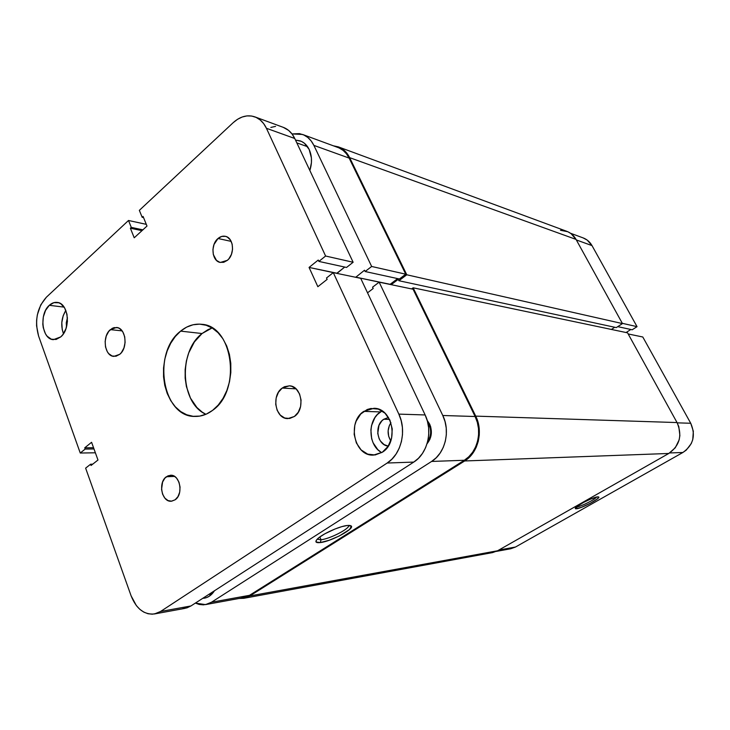 <?xml version="1.0" encoding="UTF-8"?>
<svg xmlns="http://www.w3.org/2000/svg" width="730" height="730" viewBox="0 0 730 730"><rect width="100%" height="100%" fill="white"/><g stroke="black" fill="none" stroke-linecap="round" stroke-linejoin="round"><path stroke-width="1.09" d="M576.381 506.921L576.974 506.885L576.472 508.801L575.368 507.934C576.946 505.26 593.235 497.121 597.569 496.847L590.67 499.055L583.726 502.331L576.591 506.748L575.203 508.199L575.614 508.828L581.235 507.414L590.132 503.371L597.231 499.01L598.773 497.075L597.569 496.847L598.646 496.929C601.292 497.96 581.901 508.317 576.472 508.801L576.974 506.885L576.381 506.921M690.735 423.263L677.194 422.843L690.735 423.263L642.792 336.995L690.735 423.263L693.336 431.257L692.752 439.642L691.273 443.566L686.246 450.118L682.897 452.481L515.48 547.035L682.897 452.481C693.327 445.072 695.936 435.335 690.735 423.263M628.183 333.957L642.792 336.995L628.183 333.957M509.002 548.978L515.48 547.035L498.8 550.064L515.48 547.035L510.735 548.759L496.354 551.396M626.094 332.524L630.83 329.486L626.094 332.524M570.495 233.235L583.151 237.907C586.947 239.349 589.895 241.913 592.003 245.599L576.344 239.951L592.003 245.599L637.044 326.657L632.18 329.777L617.762 326.638L632.18 329.777L637.044 326.657L592.003 245.599L587.221 240.106L583.087 237.88M669.647 452.956L682.897 452.481L669.647 452.956M637.044 326.657L622.307 323.317L637.044 326.657M596.665 497.002C595.251 499.393 581.007 506.538 576.974 506.885C581.007 506.538 595.251 499.393 596.665 497.002M243.911 598.29L492.604 552.592L497.541 550.785L249.76 595.963L243.811 598.308L239.066 598.472L245.8 597.815L249.76 595.963L497.541 550.785L668.789 453.467C679.749 445.628 682.495 435.326 677.038 422.56L627.554 332.834L413.134 287.802L627.554 332.834L677.038 422.56L475.723 416.127L677.038 422.56L678.8 426.649L679.885 435.491L679.146 439.889L675.277 447.782L668.789 453.467L464.663 460.968L668.789 453.467L497.541 550.785L490.779 552.811M560.485 230.279L567.803 231.729L571.042 233.627L576.043 239.413L622.462 323.591L616.275 327.597L398.909 280.721L406.783 274.781L398.909 280.721L616.275 327.597L622.462 323.591L406.783 274.781L349.652 157.653L406.783 274.781L622.462 323.591L576.043 239.413L349.652 157.653L346.951 153.3L343.538 149.832L339.569 147.378L333.327 145.799L338.346 146.867C343.209 148.737 346.987 152.333 349.652 157.653L576.043 239.413C573.844 235.535 570.769 232.833 566.808 231.328L338.428 146.903M398.909 280.721L398.242 279.353L391.207 284.673L398.242 279.353L398.909 280.721M611.402 329.44L614.751 327.268L611.402 329.44M411.629 288.925L413.134 287.802L475.723 416.127C483.534 431.33 478.141 452.983 464.663 460.968L249.76 595.963L464.663 460.968L469.262 457.354L473.159 452.746L476.206 447.317L478.278 441.285L479.281 434.898L479.181 428.401L477.977 422.059L475.723 416.127L413.134 287.802L411.629 288.925M321.017 539.762C330.079 538.849 350.081 528.483 348.748 525.363L348.657 526.084C347.599 529.87 329.33 538.904 321.017 539.762L319.84 536.97L321.017 539.762L317.167 539.224L321.017 539.762L320.361 542.563L321.017 539.762M347.361 525.463L351.276 525.983C354.798 528.794 331.146 541.441 320.361 542.563L329.066 540.3L339.24 536.002L349.497 529.533L351.413 526.184L347.361 525.463L341.877 526.631L335.097 528.967L324.841 533.812L319.53 537.198L316.446 540.072L316.044 542.007L320.361 542.563C315.67 543.074 314.685 541.87 317.431 538.968C322.131 534.041 339.669 526.138 347.361 525.463M429.204 425.307L427.889 423.081L429.204 425.307C431.512 430.892 431.038 436.129 427.789 441.02C431.038 436.129 431.512 430.892 429.204 425.307L429.678 424.157L429.204 425.307M427.196 420.37L429.678 424.157L427.196 420.37M295.504 140.087L300.258 140.89C304.118 142.332 307.093 145.197 309.182 149.477L304.456 143.29L301.38 141.346L295.504 140.087M429.249 438.548L428.273 438.548L429.249 438.548M302.667 134.493L338.081 147.551C342.845 149.367 346.531 152.88 349.141 158.091L313.873 145.379C311.208 139.959 307.449 136.318 302.585 134.466L292 133.928L299.464 133.626L303.826 134.977L307.786 137.45L311.181 140.963L313.873 145.379L371.652 266.468L405.743 274.197L349.141 158.091L313.873 145.379L371.652 266.468L365.146 271.514L364.526 270.219L355.711 277.291L364.526 270.219L365.146 271.514L399.401 278.988L405.743 274.197L349.141 158.091L346.504 153.838L343.182 150.453L339.304 148.053M241.566 597.87L245.654 597.131L249.514 595.324L464.335 460.274L468.815 456.752L472.629 452.253L475.595 446.952L477.621 441.066L478.597 434.834L478.497 428.492L477.32 422.305L475.12 416.511L413.07 289.226L379.153 282.163L442.781 415.498L445.035 421.575L446.24 428.072L446.331 434.733L445.318 441.285L443.229 447.463L440.154 453.02L436.23 457.746L431.603 461.442L211.472 602.232L207.539 604.102L203.387 604.851L199.171 604.449L195.375 603.089L205.541 604.604L211.472 602.232L431.603 461.442L464.335 460.274L249.514 595.324L211.472 602.232L249.514 595.324L243.683 597.624L205.641 604.586M390.212 284.472L397.658 278.604L390.139 284.308L355.629 277.117L390.212 284.472M367.537 292.812L373.194 288.496L372.574 287.182L379.153 282.163L442.781 415.498L475.12 416.511L413.07 289.226L379.153 282.163L372.574 287.182L373.194 288.496L367.537 292.812M427.059 443.721L429.888 439.323L431.348 433.282L430.746 427.05L429.678 424.157C432.58 431.393 431.704 437.909 427.059 443.721M309.849 170.501L311.436 162.589L311.4 157.926L309.182 149.477C312.02 155.864 312.248 162.872 309.849 170.501M202.739 598.335L206.152 597.733L209.209 596.273L214.438 590.78C211.8 594.932 208.479 597.386 204.455 598.162L202.739 598.335M431.603 461.442L464.335 460.274C477.484 452.472 482.749 431.348 475.12 416.511L442.781 415.498C450.62 431.074 445.163 453.266 431.603 461.442M405.743 274.197L399.401 278.988L365.146 271.514L371.652 266.468L405.743 274.197M213.014 592.796L210.696 593.198L213.014 592.796M282.218 388.059L289.299 385.832C301.536 385.75 305.532 409.338 294.409 416.465L289.637 418.482L284.691 418.007L280.32 415.142L277.172 410.333L275.721 404.31L276.159 397.978L278.44 392.275L282.218 388.059L284.499 386.717L289.436 385.841L291.89 386.343L296.325 389.136L299.555 393.954L301.061 400.049L300.605 406.491L298.269 412.258L294.409 416.465L287.866 418.6C275.42 419.047 271.122 395.441 282.218 388.059L296.042 388.862L282.218 388.059M110.376 329.632L116.526 327.469C125.834 327.779 128.288 347.809 119.766 354.296L115.997 356.24L112.11 355.994L108.697 353.621L107.319 351.732L105.512 346.942L105.156 341.403L106.288 335.928L108.752 331.356L112.183 328.372L114.108 327.624L117.995 327.788L119.82 328.692L122.859 331.986L124.721 336.813L125.095 342.434L123.936 347.973L121.417 352.572L119.766 354.296L113.916 356.386C104.499 356.258 101.899 336.284 110.376 329.632L122.102 330.873L110.376 329.632M166.376 476.754L170.428 475.257C179.881 474.181 183.796 494.274 175.145 499.785L171.66 501.181L168.055 500.598L164.88 498.134L162.598 494.192L161.558 489.346L162.598 482.019L164.88 478.15L168.055 475.796L171.65 475.321L175.136 476.818L176.66 478.241L178.978 482.202L180.054 487.083L179.699 492.157L177.974 496.619L175.145 499.785L171.358 501.209C161.804 502.459 157.771 482.402 166.376 476.754L174.543 476.407L166.376 476.754M218.014 238.5C220.341 236.529 222.778 235.808 225.342 236.319C233.691 237.615 235.142 254.332 227.377 260.318L223.69 262.316L219.858 262.335L216.482 260.391L213.315 254.524L212.932 249.505L214.018 244.468L218.014 238.5L221.674 236.447L225.506 236.356L227.304 237.067L230.315 239.878L232.158 244.148L232.56 249.222L231.446 254.323L228.992 258.657L227.377 260.318L220.35 262.453C211.873 261.34 210.267 244.632 218.014 238.5L231.182 241.384L218.014 238.5M383.779 419.248L388.47 417.46L383.779 419.248L389.546 419.385L383.779 419.248L381.872 420.863L378.998 425.262L377.757 433.438L379.153 438.757L380.458 441.075L384.062 444.579L388.25 446.121C377.109 445.236 373.842 425.298 383.779 419.248M380.868 452.062L377.784 449.616L373.112 442.818L371.67 438.73L370.876 429.961L371.534 425.59L374.864 417.715L377.41 414.494L382.082 410.908L380.421 411.921L363.796 411.364L373.888 408.307C392.576 407.778 399.328 442.261 382.292 452.253L375.111 454.973L367.674 454.133L361.104 449.899L356.368 442.955L354.159 434.341L354.789 425.344L356.158 421.119L360.748 413.992L367.217 409.503L370.867 408.481L378.322 409.119L385.02 413.207L389.929 420.179L392.247 428.948L391.599 438.155L388.095 446.349L382.292 452.253L373.505 455.091C354.287 456.569 346.777 421.904 363.796 411.364L380.421 411.921C367.254 420.151 368.048 445.72 381.754 452.6M49.302 305.313C51.766 303.069 54.376 302.101 57.141 302.402C68.474 302.932 71.23 328.473 60.772 336.886L56.119 339.459L51.328 339.204L47.131 336.202L45.452 333.802L43.252 327.67L42.805 324.166L43.316 316.948L45.588 310.332L49.302 305.313L53.901 302.649L58.701 302.758L60.946 303.881L64.687 308.06L66.968 314.247L67.415 321.492L65.956 328.664L62.826 334.65L60.772 336.886L53.39 339.669C41.893 339.395 38.936 314 49.302 305.313L64.103 307.12L49.302 305.313M212.092 327.962L202.055 333.528L180.62 331.128C187.163 325.781 194.198 323.509 201.717 324.302C233.098 325.616 241.749 390.632 212.603 410.351L206.371 414.083L199.801 416.091L193.167 416.319L186.716 414.777L180.684 411.556L175.309 406.793L170.765 400.679L167.216 393.461L164.779 385.404L163.547 376.799L163.547 367.966L164.779 359.215L167.207 350.865L170.738 343.219L175.264 336.557L180.62 331.128L186.615 327.14L193.03 324.777L199.637 324.138L206.179 325.27L212.393 328.153L218.051 332.697L222.896 338.747L226.738 346.066L229.412 354.379L230.789 363.339L230.826 372.583L229.503 381.744L226.884 390.431L223.079 398.288L218.252 405.022L212.603 410.351C207.055 414.503 201.225 416.529 195.093 416.438C162.288 417.405 151.849 352.672 180.62 331.128L202.055 333.528C178.111 351.468 180.383 403.27 205.887 414.293L202.21 412.131L196.872 407.477L190.457 398.096L186.405 386.562L185.164 378.158L185.155 369.517L186.378 360.967L188.769 352.809L194.399 341.941L202.055 333.528L207.995 329.65L212.092 327.962M182.765 608.619L186.953 607.862L190.922 605.964L413.764 462.081L418.454 458.285L422.451 453.44L425.572 447.736L427.698 441.394L428.738 434.678L428.647 427.844L427.424 421.183L425.134 414.95L360.702 278.331L425.134 414.95L398.845 414.12L333.291 272.628L360.702 278.331L333.291 272.628L326.502 277.993L327.14 279.38L317.851 286.707L309.064 267.426L318.243 260.044L318.873 261.422L325.598 256.02L266.423 128.279L294.756 138.49L292.036 133.982L288.615 130.405L283.267 127.339M336.977 273.394L344.715 267.061L336.895 273.221L309.064 267.426L318.243 260.044L318.873 261.422L346.531 267.454L353.128 262.262L294.756 138.49L353.128 262.262L325.598 256.02L266.423 128.279L263.676 123.635L260.199 119.966L256.139 117.402L251.668 116.033L246.959 115.897L242.187 117.01L237.542 119.291L233.198 122.658L139.348 210.35L142.168 217.285L143.08 216.436L146.995 226.054L134.22 237.798L130.378 228.216L131.281 227.386L128.507 220.478L46.364 297.229L40.77 304.857L37.34 314.867L36.609 320.315L36.573 325.781L38.571 336.001L80.254 453.029L95.374 452.792L80.254 453.029L85.182 449.069L84.735 447.809L91.588 442.298L97.984 460.019L91.058 465.484L90.611 464.216L85.629 468.14L131.108 595.835L136.391 605.654L139.895 609.377L143.81 612.114L147.998 613.738L152.287 614.186L156.53 613.428L160.545 611.485L387.174 463.03L413.764 462.081L190.922 605.964L160.545 611.485L387.174 463.03L391.964 459.097L396.052 454.069L399.246 448.156L401.427 441.568L402.495 434.596L402.412 427.506L401.171 420.589L398.845 414.12L333.291 272.628L326.502 277.993L327.14 279.38L317.851 286.707L309.064 267.426L336.977 273.394M275.557 126.381L270.848 127.421M390.787 440.92L388.643 436.184L388.132 430.718L389.391 425.417L390.924 422.679C387.228 428.729 387.183 434.815 390.787 440.92M254.952 116.9L283.359 127.376C288.268 129.256 292.073 132.96 294.756 138.49L266.423 128.279C263.703 122.576 259.853 118.78 254.87 116.873C247.424 114.446 240.207 116.371 233.198 122.658L139.348 210.35L142.168 217.285L143.08 216.436L146.995 226.054L134.22 237.798L130.378 228.216L131.281 227.386L128.507 220.478L146.301 224.347L128.507 220.478L46.364 297.229C37.002 307.85 34.41 320.771 38.571 336.001L80.254 453.029L85.182 449.069L93.997 448.959L85.182 449.069L84.735 447.809L93.549 447.718L84.735 447.809L91.588 442.298L97.984 460.019L91.058 465.484L90.611 464.216L92.746 464.152L90.611 464.216L85.629 468.14L131.108 595.835C136.355 608.866 144.148 614.897 154.486 613.948L160.545 611.485L190.922 605.964L184.936 608.373L154.587 613.93M425.134 414.95L398.845 414.12C406.948 430.7 401.235 454.343 387.174 463.03L413.764 462.081C427.524 453.695 433.082 430.919 425.134 414.95M65.837 310.414C61.375 317.787 60.59 325.553 63.483 333.71L62.233 329.586L61.804 322.596L63.209 315.67L65.837 310.414M66.494 326.93L66.275 322.769L67.425 317.696L66.494 326.93M130.378 228.216L141.976 230.653L130.378 228.216M131.281 227.386L142.879 229.831L131.281 227.386M142.168 217.285L143.554 217.595L142.168 217.285M353.128 262.262L346.531 267.454L318.873 261.422L325.598 256.02L353.128 262.262M349.679 525.39L351.276 525.983M348.347 525.381L348.657 526.084M208.707 594.485L212.047 593.91M296.827 142.888L307.595 146.721"/></g></svg>
